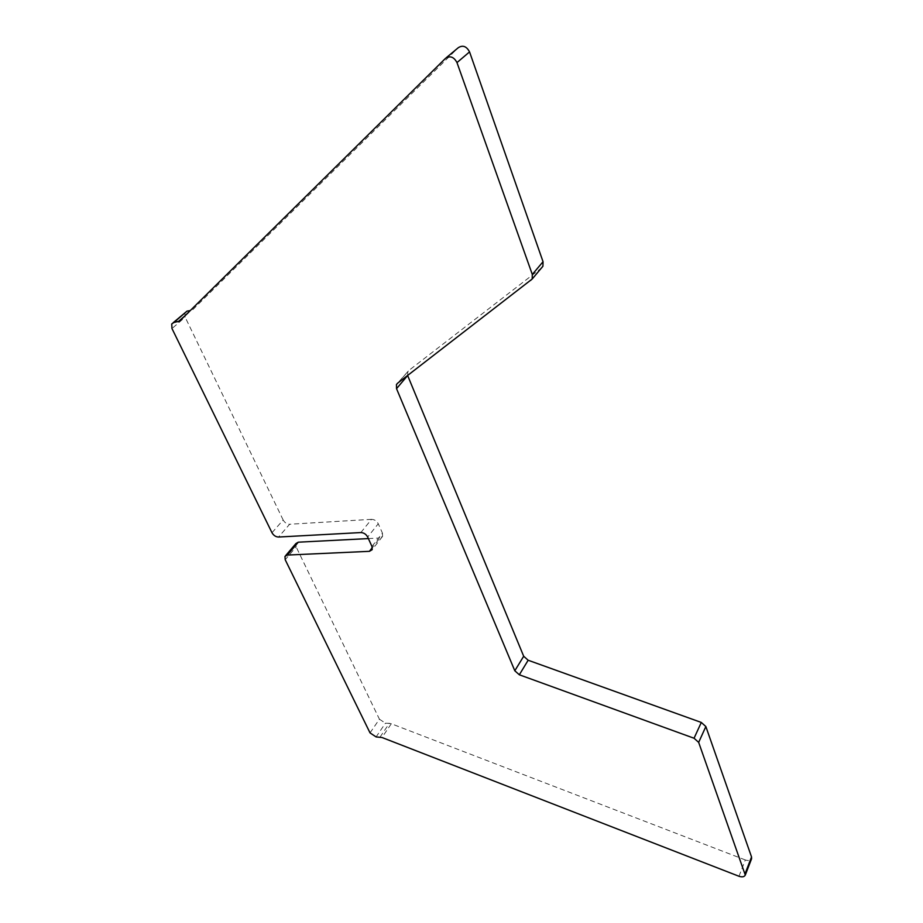 <?xml version="1.0" encoding="UTF-8"?>
<svg xmlns="http://www.w3.org/2000/svg" width="923" height="923" viewBox="0 0 923 923"><rect width="100%" height="100%" fill="white"/><g stroke="black" fill="none" stroke-linecap="round" stroke-linejoin="round"><path stroke-width="0.69" stroke-dasharray="4.62 3.46" d="M360.847 532.559L371.507 519.337C374.45 519.453 376.699 520.93 378.257 523.756L367.677 537.036M371.946 546.439L382.445 533.102L378.257 523.756M382.445 533.102L382.595 536.39L379.895 537.994L372.327 547.616M368.381 538.582L379.895 537.994M295.914 543.566L296.133 546.854L285.207 559.73M271.985 532.733L283.165 519.995C284.746 522.718 286.903 524.137 289.637 524.252L278.527 537.036M371.507 519.337L289.637 524.252M370.031 732.885L379.422 719.202L296.133 546.854M184.912 312.551L185.131 317.131L171.99 328.565M283.165 519.995L185.131 317.131M190.265 310.578L184.854 315.931M179.673 321.042L191.199 310.416M192.838 309.609L458.269 47.708M530.806 280.742L541.524 267.97L408.751 370.55L397.455 383.333M407.654 375.499L407.747 371.773L408.751 370.55M738.977 876.262L745.334 859.959C748.426 860.963 750.491 860.594 751.541 858.863M745.334 859.959L391.306 723.747L381.995 737.5M380.045 737.073L389.368 723.32L391.306 723.747M389.368 723.32L385.433 723.194L376.099 736.923M379.422 719.202L385.433 723.194M446.259 57.734L445.555 58.311M382.595 536.39L372.119 549.727M284.965 556.431L285.668 555.6M171.724 323.961L173.155 322.727M397.698 383.149L407.747 371.773"/><path stroke-width="1.38" d="M372.327 547.616L369.408 551.331L372.119 549.727L371.946 546.439L367.677 537.036C366.085 534.186 363.812 532.686 360.847 532.559L278.527 537.036C275.769 536.898 273.6 535.467 271.985 532.733L171.99 328.565L171.724 323.961L173.824 322.542L179.673 321.042L445.555 58.311C450.101 55.461 453.908 56.88 456.977 62.591L532.306 274.454L532.202 279L397.455 383.333L396.452 384.568L396.532 388.675L514.803 670.767L519.326 674.782L694.05 738.238L698.665 742.38L745.288 875.073C744.307 876.908 742.196 877.3 738.977 876.262L381.995 737.5L376.099 736.923L370.031 732.885L285.207 559.73L284.965 556.431L287.33 555.069L298.267 542.193L368.381 538.582M369.408 551.331L287.33 555.069M298.267 542.193L295.914 543.566L285.668 555.6M173.824 322.542L187.011 311.132L173.155 322.727M187.011 311.132L190.265 310.578M456.977 62.591L469.553 51.907C466.542 46.254 462.781 44.858 458.269 47.708L446.259 57.734M469.553 51.907L543.047 261.717L532.306 274.454M541.524 267.97L542.92 266.228L543.047 261.717M396.532 388.675L407.654 375.499M407.793 375.869L523.687 656.253L514.803 670.767M519.326 674.782L528.152 660.245L523.687 656.253M528.152 660.245L701.295 722.444L694.05 738.238M698.665 742.38L705.853 726.551L701.295 722.444M705.853 726.551L751.541 856.971L745.219 873.32M751.541 858.863L751.541 856.971M184.854 315.931L178.035 321.85M532.202 279L542.92 266.228M745.288 875.073L751.587 858.736M396.452 384.568L397.698 383.149"/></g></svg>
